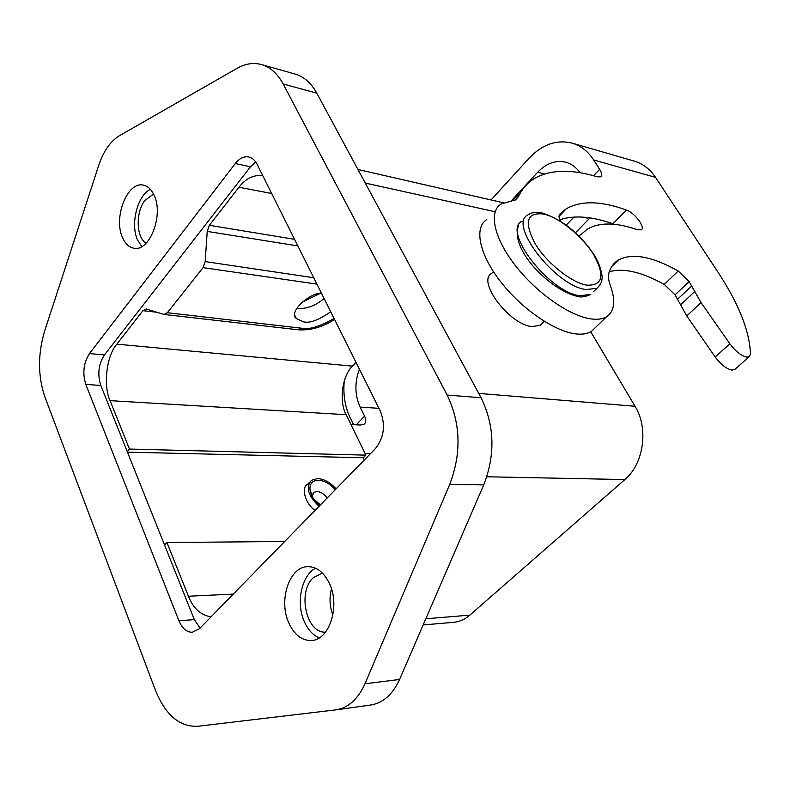 <?xml version="1.0" encoding="UTF-8"?>
<svg xmlns="http://www.w3.org/2000/svg" width="790" height="790" viewBox="0 0 790 790"><rect width="100%" height="100%" fill="white"/><g stroke="black" fill="none" stroke-linecap="round" stroke-linejoin="round"><path stroke-width="1.19" d="M493.414 271.632L491.745 273.389C476.439 280.855 509.372 324.779 531.986 326.586L540.182 325.302L542.384 323.11M370.49 453.667L365.108 453.579M359.411 369.197C354.522 382.439 354.769 395.079 360.131 407.097L364.575 416.103C366.254 419.767 366.116 422.462 364.141 424.171L360.388 425.04L350.997 424.546M735.125 369.147L731.915 370.125C726.365 368.841 720.786 364.466 715.187 356.991L686.777 315.941L675.045 294.868L664.242 284.43C641.638 271.908 623.31 267.692 609.288 271.76M572.394 143.207L634.558 161.2C643.05 163.806 650.052 169.198 655.542 177.365L718.308 272.678C738.759 303.844 749.493 330.892 750.5 353.851L749.226 356.725L746.678 357.1C741.148 355.747 735.559 351.323 729.891 343.818L701.076 302.639L689.117 281.556L678.245 271.029C652.096 256.355 632.138 252.691 618.363 260.029C613.879 262.803 610.749 267.05 608.971 272.748C607.984 276.066 608.468 280.401 610.413 285.763C615.815 300.842 614.561 311.132 606.661 316.652C602.681 319.091 597.319 319.822 590.564 318.844C569.195 315.803 536.055 292.488 514.981 265.084C493.79 237.681 488.497 211.611 501.058 204.008L515.623 199.821L518.526 196.513C522.141 188.85 527.266 182.944 533.892 178.797C549.791 169.514 570.973 168.863 597.438 176.842L600.825 176.792C602.355 175.597 601.96 173.109 599.64 169.327L593.685 159.995C588.125 151.453 581.025 145.854 572.394 143.207C556.772 139.297 542.345 144.294 529.122 158.178L491.025 199.949M595.798 327.178L591.443 331.395C587.395 333.903 581.983 334.713 575.209 333.824C553.741 331.079 520.738 308.09 499.932 280.825C478.997 253.56 474.04 227.401 486.778 219.541M560.584 221.23C558.866 217.902 558.589 215.542 559.774 214.139L566.223 208.846C580.907 200.413 600.983 200.818 626.45 210.081C634.607 212.678 645.845 227.668 641.223 229.86L637.362 229.762C616.161 222.316 599.482 222.108 587.326 229.139L580.452 235.025L578.349 235.479M559.873 219.758C574.103 215.018 591.799 216.361 612.951 223.768L614.294 224.321M319.061 506.301C308.11 495.903 305.582 487.223 311.467 480.271L317.541 478.543C324.176 478.987 330.358 482.433 336.086 488.882M319.96 505.383C313.828 500.356 310.48 494.836 309.907 488.812C309.957 483.243 312.761 480.369 318.311 480.192C324.404 480.606 330.032 483.796 335.227 489.76M312.218 496.406L313.867 492.358L316.869 491.489C320.799 491.805 324.236 493.967 327.178 497.986M319.249 637.876C312.959 635.2 308.001 629.827 304.367 621.74C295.746 603.066 301.474 575.396 315.575 568.217M288.814 622.955C294.275 634.775 301.77 640.621 311.3 640.512C329.331 640.413 340.48 606.019 329.46 583.563C324.068 572.454 316.928 566.815 308.051 566.647C289.584 566.134 278.169 600.163 288.814 622.955M141.785 246.589L137.598 240.091C130.133 224.35 137.332 195.495 150.396 189.363M122.608 237.741C125.304 243.794 129.027 247.28 133.767 248.198C149.468 252.296 164.034 214.87 154.06 195.13C151.423 189.482 147.898 186.164 143.484 185.186C127.467 180.772 113.01 217.862 122.608 237.741M153.546 194.054L144.817 200.542C135.416 212.53 136.166 237.681 146.15 243.202M322.379 573.027L313.334 577.648C297.178 591.858 306.273 633.55 325.529 632.138M297.07 308.505L297.07 308.505C306.609 309.058 315.625 305.72 324.117 298.501M321.382 293.041C308.633 293.169 288.014 312.741 296.359 318.558L303.518 321.846C309.759 323.456 318.824 320.078 330.714 311.724M590.742 331.8L635.042 406.267C648.797 428.219 643.801 463.849 624.88 479.56L469.823 615.134C464.797 619.469 459.306 621.868 453.361 622.332L423.154 624.959M211.098 616.802C200.838 615.321 193.293 608.468 188.435 596.243L166.927 542.542L164.587 545.12L127.279 451.702L129.471 449.066L110.087 400.658L346.198 414.691L365.859 455.139L129.471 449.066M178.915 620.743C182.164 628.425 186.628 632.267 192.316 632.267L199.495 628.672L375.25 448.789C384.138 437.66 385.787 424.99 380.178 410.79L257.125 164.35C255.061 160.311 252.306 157.862 248.889 157.003C244.031 156.074 239.508 158.247 235.302 163.52L89.477 353.594C83.533 362.887 82.308 373.166 85.814 384.424L178.915 620.743L194.35 619.637L164.587 545.12M194.35 619.637L200.038 628.119M89.477 353.594L104.468 354.898L250.46 166.779L235.302 163.52M255.703 161.95L250.46 166.779M262.754 175.617C253.521 174.679 245.601 178.56 238.975 187.24L209.36 225.298L207.217 231.391L205.203 261.599L203.07 267.632L167.352 312.712L163.964 314.44L146.209 308.959L142.921 310.668L116.861 344.154C106.601 355.421 102.967 385.856 110.087 400.658M104.468 354.898C98.513 364.101 97.298 374.292 100.814 385.451L127.279 451.702M355.964 362.294L352.439 366.135C342.119 375.675 338.772 401.883 346.198 414.691M166.927 542.542L284.686 541.486M315.042 510.419C304.328 502.796 301.336 486.887 307.498 484.408L309.67 482.137M364.348 459.948L363.291 457.766L127.457 452.147M331.484 588.915C329.154 597.793 329.627 606.493 332.896 615.035M365.859 455.139L363.291 457.766M503.358 202.773L357.949 169.485M163.964 314.44L298.057 329.766L301.474 328.206L167.352 312.712M301.78 302.373L320.74 293.149M447.17 395.059C460.718 423.489 461.567 453.272 449.717 484.418L364.96 683.775C357.939 699.338 348.133 708.047 335.543 709.914L197.609 726.296C179.498 726.968 165.446 714.97 155.452 690.302L44.941 397.064C37.802 376.159 37.742 354.019 44.754 330.654L98.809 165.12C103.579 151.028 110.422 141.252 119.32 135.791L237.049 68.345C245.414 63.605 253.649 62.37 261.767 64.642C270.496 67.288 277.626 73.737 283.156 83.977L447.17 395.059L481.061 397.745L316.8 93.181C311.24 83.128 304.091 76.768 295.351 74.112L294.749 73.944M336.619 709.766L370.243 705.085C382.814 703.219 392.591 694.687 399.572 679.479L483.737 484.892C495.488 454.536 494.599 425.484 481.061 397.745M314.144 499.448L320.424 504.909M344.272 380.899C342.988 394.417 344.944 406.682 350.128 417.683L353.505 424.615M579.998 172.743C576.285 167.411 571.634 163.935 566.045 162.306C555.854 159.886 546.413 163.184 537.704 172.2L510.844 201.312M511.288 201.262L519.879 193.836M586.526 217.447L587.069 218.089L583.237 217.141M588.471 217.685L587.069 218.089M715.187 356.991L729.891 343.818M593.547 175.736L599.64 169.327M612.951 223.768L626.45 210.081M586.703 285.141C602.76 285.792 605.13 275.74 593.823 254.972C582.516 236.457 559.567 217.615 543.777 214.08C526.94 212.036 523.908 221.664 534.672 242.955C546.087 262.428 571.052 282.563 586.703 285.141M600.035 285.042L596.944 288.31L586.101 289.575C555.311 286.039 507.516 223.876 528.006 214.85C531.492 212.332 536.341 211.76 542.552 213.122C562.065 219.63 578.823 232.862 592.816 252.84C599.393 261.915 603.076 275.868 601.98 279.275C601.871 282.089 600.193 285.101 596.944 288.31L593.626 291.579M522.101 221.141C501.512 230.325 549.05 292.369 579.909 295.727L590.792 294.384C585.252 296.882 580.966 297.563 577.915 296.438C552.753 291.658 508.849 250.41 518.714 225.002M655.542 177.365L593.685 159.995M635.042 406.267L478.72 393.4M494.145 211.523L365.286 183.073M205.203 261.599L313.749 277.734M297.87 245.937L207.217 231.391M142.921 310.668L156.864 312.257M352.439 366.135L116.861 344.154M238.975 187.24L271.671 193.481M294.561 239.321L209.36 225.298M188.435 596.243L233.287 594.09M334.091 318.498C319.259 326.754 308.386 329.993 301.474 328.206M203.07 267.632L316.928 284.114M469.823 615.134L425.83 618.777M624.88 479.56L486.818 476.775M100.814 385.451L85.814 384.424M483.737 484.892L449.717 484.418M364.96 683.775L399.572 679.479M316.8 93.181L283.156 83.977M573.975 217.043L566.213 225.101M544.498 173.958L537.704 172.2M515.287 200.028L518.526 196.513M664.242 284.43L678.245 271.029M675.045 294.868L689.117 281.556M677.741 299.114L691.862 285.812M680.654 304.743L694.835 291.441M686.777 315.941L701.076 302.639M378.963 408.341L360.131 407.097M364.575 416.103L356.329 424.753M540.182 325.302L544.201 321.283M312.218 496.327L309.907 488.812M313.867 492.358L312.978 493.276M311.3 640.512L311.912 640.463M296.359 318.558L294.996 315.733M298.057 329.766C310.105 330.704 322.281 327.257 334.565 319.427M261.767 64.642L295.351 74.112M559.043 216.361L566.223 208.846M591.443 331.395L606.661 316.652M611.756 266.576L618.363 260.029M734.493 369.71L749.226 356.725M575.505 232.774L589.962 217.892"/></g></svg>
